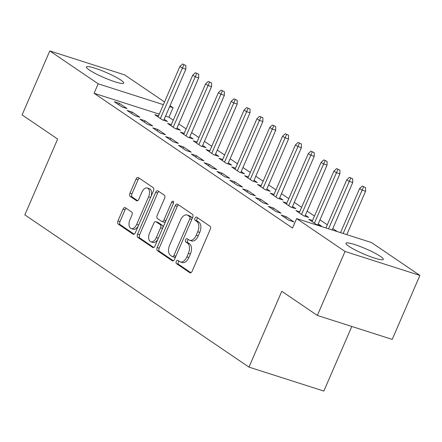 <?xml version="1.0" encoding="UTF-8"?>
<svg xmlns="http://www.w3.org/2000/svg" width="442" height="442" viewBox="0 0 442 442"><rect width="100%" height="100%" fill="white"/><g stroke="black" fill="none" stroke-linecap="round" stroke-linejoin="round"><path stroke-width="0.66" d="M176.286 261.415A1.79 1.039 -72.3 0 0 176.463 263.642L189.85 272.736A2.558 1.481 -72.3 0 0 190.077 272.847A2.558 1.481 -72.3 0 0 192.115 271.266L210.232 229.398A2.558 1.481 -72.3 0 0 209.978 226.221L196.591 217.127A1.79 1.039 -72.3 0 0 196.436 217.05A1.79 1.039 -72.3 0 0 195.005 218.155A1.79 1.039 -72.3 0 0 195.182 220.381L196.917 221.558A8.188 4.74 -72.3 0 1 197.729 231.741L196.215 235.227A8.188 4.74 -72.3 0 1 189.69 240.288A8.188 4.74 -72.3 0 1 188.966 239.934L187.231 238.757A1.79 1.039 -72.3 0 0 187.071 238.68A1.79 1.039 -72.3 0 0 185.646 239.785A1.79 1.039 -72.3 0 0 185.822 242.012L187.557 243.188A8.188 4.74 -72.3 0 1 188.369 253.371L186.855 256.857A8.188 4.74 -72.3 0 1 180.33 261.918A8.188 4.74 -72.3 0 1 179.607 261.565L177.872 260.388A1.79 1.039 -72.3 0 0 177.712 260.31A1.79 1.039 -72.3 0 0 176.286 261.415M178.988 261.145A1.79 1.039 -72.3 0 0 178.308 262.062A1.79 1.039 -72.3 0 0 178.485 264.288L190.916 272.731M197.707 217.884A1.79 1.039 -72.3 0 0 197.027 218.801A1.79 1.039 -72.3 0 0 197.204 221.028L198.939 222.204L196.917 221.558M188.347 239.514A1.79 1.039 -72.3 0 0 187.668 240.431A1.79 1.039 -72.3 0 0 187.844 242.658L189.579 243.835L187.557 243.188M120.848 80.079A20.332 2.79 -156.6 0 1 123.721 83.102A20.332 2.79 -156.6 0 1 109.743 79.947A20.332 2.79 -156.6 0 1 89.278 69.974A20.332 2.79 -156.6 0 1 86.405 66.952A20.332 2.79 -156.6 0 1 100.384 70.107A20.332 2.79 -156.6 0 1 120.848 80.079M380.407 256.377A20.332 2.79 -156.6 0 1 383.28 259.399A20.332 2.79 -156.6 0 1 369.297 256.244A20.332 2.79 -156.6 0 1 348.837 246.271A20.332 2.79 -156.6 0 1 345.964 243.249A20.332 2.79 -156.6 0 1 359.943 246.404A20.332 2.79 -156.6 0 1 380.407 256.377M125.313 207.685A2.558 1.481 -72.3 0 0 125.086 207.574A2.558 1.481 -72.3 0 0 123.047 209.154L117.964 220.901A2.558 1.481 -72.3 0 0 118.218 224.083L133.086 234.183A2.558 1.481 -72.3 0 0 133.313 234.293A2.558 1.481 -72.3 0 0 135.351 232.713L153.468 190.845A2.558 1.481 -72.3 0 0 153.214 187.662L138.346 177.568A2.558 1.481 -72.3 0 0 138.119 177.452A2.558 1.481 -72.3 0 0 136.081 179.038L129.942 193.22A2.558 1.481 -72.3 0 0 130.197 196.403L136.561 200.729A2.558 1.481 -72.3 0 0 136.788 200.839A2.558 1.481 -72.3 0 0 138.827 199.254L141.871 192.22A6.845 3.967 -72.3 0 1 147.324 187.994A6.845 3.967 -72.3 0 1 148.611 196.8L136.683 224.359A6.845 3.967 -72.3 0 1 131.23 228.591A6.845 3.967 -72.3 0 1 129.942 219.779L131.931 215.188A2.558 1.481 -72.3 0 0 131.677 212.005L125.313 207.685M159.264 114.135L94.08 93.279L292.532 228.072L296.632 218.591L371.507 242.553L419.9 275.421L345.025 251.465L296.632 218.591M94.08 93.279L98.179 83.798L49.786 50.929L124.655 74.886L164.529 101.969M419.9 275.421L392.214 339.401L317.345 315.439L281.786 291.289L248.973 367.114L24.846 214.878L57.659 139.053L22.1 114.903L49.786 50.929M317.345 315.439L345.025 251.465M157.153 247.514A2.558 1.481 -72.3 0 0 157.407 250.697L172.275 260.797A2.558 1.481 -72.3 0 0 172.502 260.907A2.558 1.481 -72.3 0 0 174.54 259.327L192.657 217.464A2.558 1.481 -72.3 0 0 192.403 214.282L177.535 204.182A2.558 1.481 -72.3 0 0 177.308 204.071A2.558 1.481 -72.3 0 0 175.27 205.652L157.153 247.514L159.175 248.161A2.558 1.481 -72.3 0 0 159.429 251.343L173.336 260.791M152.678 247.487L137.81 237.387A2.558 1.481 -72.3 0 1 137.556 234.21L155.672 192.342A2.558 1.481 -72.3 0 1 157.717 190.762A2.558 1.481 -72.3 0 1 157.943 190.872L164.302 195.193A2.558 1.481 -72.3 0 1 164.557 198.375L157.208 215.353A2.558 1.481 -72.3 0 0 157.463 218.536L161.684 221.403A2.558 1.481 -72.3 0 0 161.91 221.514A2.558 1.481 -72.3 0 0 163.954 219.934L171.601 202.259A1.79 1.039 -72.3 0 1 173.026 201.149A1.79 1.039 -72.3 0 1 173.363 203.458L154.949 246.017A2.558 1.481 -72.3 0 1 152.904 247.597A2.558 1.481 -72.3 0 1 152.678 247.487L153.153 247.642M248.973 367.114L323.848 391.071L351.804 326.467M132.164 112.058L127.103 110.439L134.804 115.671L139.865 117.29L132.164 112.058L131.556 113.461M171.347 124.6L167.579 123.39L175.281 128.622L180.336 130.241L177.021 127.987M157.838 129.495L152.777 127.876L160.479 133.108L165.54 134.727L157.838 129.495L157.23 130.898M197.022 142.037L193.248 140.827L200.95 146.059L206.011 147.678L202.69 145.424M183.513 146.932L178.452 145.313L186.154 150.545L191.215 152.164L183.513 146.932L182.905 148.341M222.696 159.474L218.923 158.264L226.624 163.496L231.685 165.115L228.365 162.86M209.182 164.374L204.127 162.755L211.828 167.982L216.884 169.601L209.182 164.374L208.574 165.778M248.371 176.91L244.597 175.706L252.299 180.938L257.355 182.557L254.04 180.303M234.857 181.811L229.796 180.192L237.498 185.425L242.559 187.043L234.857 181.811L234.249 183.215M274.04 194.347L270.272 193.143L277.974 198.375L283.029 199.994L279.714 197.74M260.531 199.248L255.47 197.629L263.172 202.861L268.233 204.48L260.531 199.248L259.924 200.651M299.715 211.79L295.941 210.58L303.643 215.812L308.704 217.431L305.383 215.177M286.206 216.685L281.145 215.066L288.847 220.298L293.908 221.917L286.206 216.685L285.598 218.088M173.264 120.169L168.949 117.235L165.535 116.141M337.368 231.63L332.82 228.542M327.307 224.796L319.986 219.823M314.466 216.077L307.146 211.105M301.632 207.359L294.311 202.386M288.797 198.64L281.477 193.668M275.957 189.916L268.637 184.944M263.123 181.198L255.802 176.225M250.288 172.479L242.962 167.507M237.448 163.761L230.127 158.788M224.613 155.043L217.293 150.07M211.773 146.324L204.453 141.352M198.939 137.606L191.618 132.633M186.104 128.887L178.783 123.915M294.295 224L293.98 223.785L294.339 223.901M312.549 220.508L308.781 219.298L316.483 224.53L321.538 226.149L318.223 223.895M273.366 207.967L268.311 206.348L276.012 211.58L281.068 213.199L273.366 207.967L272.758 209.37M286.88 203.066L283.107 201.861L290.808 207.094L295.869 208.712L292.549 206.458M247.691 190.53L242.636 188.911L250.338 194.143L255.393 195.762L247.691 190.53L247.084 191.933M261.205 185.629L257.432 184.424L265.134 189.657L270.195 191.275L266.874 189.021M222.022 173.093L216.961 171.474L224.663 176.706L229.724 178.325L222.022 173.093L221.414 174.496M235.531 168.192L231.757 166.988L239.459 172.214L244.52 173.833L241.199 171.579M196.347 155.65L191.287 154.031L198.988 159.264L204.049 160.882L196.347 155.65L195.74 157.059M209.856 150.755L206.088 149.545L213.79 154.777L218.845 156.396L215.53 154.142M170.673 138.213L165.617 136.595L173.319 141.827L178.375 143.446L170.673 138.213L170.065 139.617M184.187 133.318L180.413 132.108L188.115 137.34L193.176 138.959L189.856 136.705M144.998 120.776L139.943 119.158L147.645 124.39L152.7 126.009L144.998 120.776L144.39 122.18M158.512 115.881L154.739 114.671L162.441 119.904L167.501 121.522L164.181 119.268M119.329 103.34L114.268 101.721L121.97 106.953L127.031 108.572L119.329 103.34L118.721 104.743M170.048 105.715L173.049 107.76L169.634 106.666M163.369 104.66L98.179 83.798M168.949 117.235L173.049 107.76M180.33 261.918L182.353 262.565A8.188 4.74 -72.3 0 0 188.883 257.504L186.855 256.857M189.579 243.835A8.188 4.74 -72.3 0 1 190.392 254.017L188.883 257.504M189.69 240.288L191.712 240.934A8.188 4.74 -72.3 0 0 198.243 235.879L196.215 235.227M198.939 222.204A8.188 4.74 -72.3 0 1 199.751 232.387L198.243 235.879M178.496 204.834A2.558 1.481 -72.3 0 0 177.292 206.298L159.175 248.161M172.297 256.598A1.79 1.039 -72.3 0 0 172.457 256.675A1.79 1.039 -72.3 0 0 173.883 255.57L189.784 218.823A1.79 1.039 -72.3 0 0 189.607 216.597L187.778 215.353A8.188 4.74 -72.3 0 0 187.054 215A8.188 4.74 -72.3 0 0 180.529 220.055L169.656 245.177A8.188 4.74 -72.3 0 0 170.468 255.36L172.297 256.598M174.319 257.244A1.79 1.039 -72.3 0 0 174.48 257.321A1.79 1.039 -72.3 0 0 175.756 256.52M191.927 219.144A1.79 1.039 -72.3 0 0 191.629 217.243L189.607 216.597M187.054 215L189.077 215.646A8.188 4.74 -72.3 0 1 189.806 216L191.629 217.243M153.744 247.487L139.838 238.039L137.81 237.387M158.899 191.524A2.558 1.481 -72.3 0 0 157.7 192.988L139.584 234.857A2.558 1.481 -72.3 0 0 139.838 238.039M163.711 222.05A2.558 1.481 -72.3 0 0 163.938 222.16A2.558 1.481 -72.3 0 0 165.794 220.945M149.589 232.973A6.845 3.967 -72.3 0 0 150.871 241.78A6.845 3.967 -72.3 0 0 156.33 237.553L160.529 227.84A2.558 1.481 -72.3 0 0 160.275 224.658L156.054 221.796A2.558 1.481 -72.3 0 0 155.827 221.68A2.558 1.481 -72.3 0 0 153.788 223.265L149.589 232.973M150.871 241.78L152.893 242.426A6.845 3.967 -72.3 0 0 158.07 238.802M162.7 228.105A2.558 1.481 -72.3 0 0 162.302 225.31L160.275 224.658M157.601 222.287A2.558 1.481 -72.3 0 1 157.855 222.332A2.558 1.481 -72.3 0 1 158.081 222.442L162.302 225.31M131.23 228.591L133.252 229.238A6.845 3.967 -72.3 0 0 138.423 225.613M150.882 196.823A6.845 3.967 -72.3 0 0 149.352 188.64L147.324 187.994M139.307 178.214A2.558 1.481 -72.3 0 0 138.103 179.684L131.965 193.872A2.558 1.481 -72.3 0 0 132.219 197.055L137.622 200.723M126.274 208.337A2.558 1.481 -72.3 0 0 125.069 209.801L119.986 221.547A2.558 1.481 -72.3 0 0 120.241 224.729L134.153 234.177M365.578 187.563L362.269 186.043L365.578 187.563L365.567 191.248L361.926 190.082L359.617 188.513L340.522 232.636M363.556 186.911L343.147 233.475M365.567 191.248L346.788 234.641M359.617 188.513L362.269 186.043M352.744 178.844L349.434 177.325L352.744 178.844L352.733 182.529L349.092 181.364L346.777 179.795L325.931 227.967M350.716 178.192L328.555 228.807M352.733 182.529L332.202 229.973M346.777 179.795L349.434 177.325M339.904 170.12L336.6 168.601L339.904 170.12L339.892 173.811L336.252 172.645L333.942 171.076L312.096 221.553M337.881 169.474L314.411 223.122M339.892 173.811L317.77 224.945M333.942 171.076L336.6 168.601M327.069 161.402L323.759 159.882L327.069 161.402L327.058 165.093L323.417 163.927L321.107 162.358L299.262 212.834M325.047 160.755L301.571 214.403M327.058 165.093L304.93 216.221M321.107 162.358L323.759 159.882M314.229 152.683L310.925 151.164L314.229 152.683L314.223 156.374L310.577 155.208L308.267 153.639L286.427 204.116M312.207 152.037L288.737 205.685M314.223 156.374L292.096 207.502M308.267 153.639L310.925 151.164M301.394 143.965L298.09 142.446L301.394 143.965L301.383 147.656L297.742 146.49L295.433 144.921L273.587 195.397M299.372 143.318L275.896 196.966M301.383 147.656L279.261 198.784M295.433 144.921L298.09 142.446M288.56 135.246L285.25 133.727L288.56 135.246L288.549 138.937L284.908 137.771L282.593 136.202L260.752 186.679M286.532 134.6L263.062 188.248M288.549 138.937L266.421 190.066M282.593 136.202L285.25 133.727M275.72 126.528L272.416 125.009L275.72 126.528L275.714 130.219L272.068 129.053L269.758 127.484L247.918 177.96M273.697 125.882L250.227 179.529M275.714 130.219L253.586 181.347M269.758 127.484L272.416 125.009M262.885 117.81L259.576 116.29L262.885 117.81L262.874 121.495L259.233 120.329L256.924 118.76L235.078 169.242M260.863 117.163L237.387 170.811M262.874 121.495L240.746 172.629M256.924 118.76L259.576 116.29M250.05 109.091L246.741 107.572L250.05 109.091L250.039 112.776L246.398 111.611L244.083 110.041L222.243 160.518M248.023 108.445L224.553 162.092M250.039 112.776L227.912 163.91M244.083 110.041L246.741 107.572M237.21 100.373L233.906 98.853L237.21 100.373L237.199 104.058L233.558 102.892L231.249 101.323L209.403 151.799M235.188 99.726L211.718 153.368M237.199 104.058L215.077 155.192M231.249 101.323L233.906 98.853M224.376 91.654L221.066 90.135L224.376 91.654L224.365 95.339L220.724 94.174L218.414 92.605L196.568 143.081M222.354 91.002L198.878 144.65M224.365 95.339L202.237 146.473M218.414 92.605L221.066 90.135M211.536 82.936L208.232 81.416L211.536 82.936L211.53 86.621L207.884 85.455L205.574 83.886L183.734 134.362M209.514 82.284L186.043 135.932M211.53 86.621L189.403 137.755M205.574 83.886L208.232 81.416M198.701 74.212L195.397 72.692L198.701 74.212L198.69 77.903L195.049 76.737L192.74 75.168L170.894 125.644M196.679 73.565L173.203 127.213M198.69 77.903L176.568 129.036M192.74 75.168L195.397 72.692M185.867 65.493L182.557 63.974L185.867 65.493L185.855 69.184L182.215 68.018L179.9 66.449L158.059 116.926M183.839 64.847L160.369 118.495M185.855 69.184L163.728 120.312M179.9 66.449L182.557 63.974M178.485 264.288L176.463 263.642M197.204 221.028L195.182 220.381M187.844 242.658L185.822 242.012M190.392 254.017L188.369 253.371M199.751 232.387L197.729 231.741M190.325 272.885L189.85 272.736M177.292 206.298L175.27 205.652M172.75 260.951L172.275 260.797M159.429 251.343L157.407 250.697M175.888 256.211L173.883 255.57M191.789 219.464L189.784 218.823M189.806 216L187.778 215.353M139.584 234.857L137.556 234.21M157.7 192.988L155.672 192.342M165.954 220.575L163.954 219.934M173.551 202.884L171.601 202.259M158.33 238.194L156.33 237.553M162.534 228.481L160.529 227.84M158.081 222.442L156.054 221.796M138.689 225L136.683 224.359M150.617 197.441L148.611 196.8M137.037 200.878L136.561 200.729M132.219 197.055L130.197 196.403M131.965 193.872L129.942 193.22M138.103 179.684L136.081 179.038M133.561 234.332L133.086 234.183M120.241 224.729L118.218 224.083M119.986 221.547L117.964 220.901M125.069 209.801L123.047 209.154M174.48 257.321L172.457 256.675M163.938 222.16L161.91 221.514M157.855 222.332L155.827 221.68"/></g></svg>
